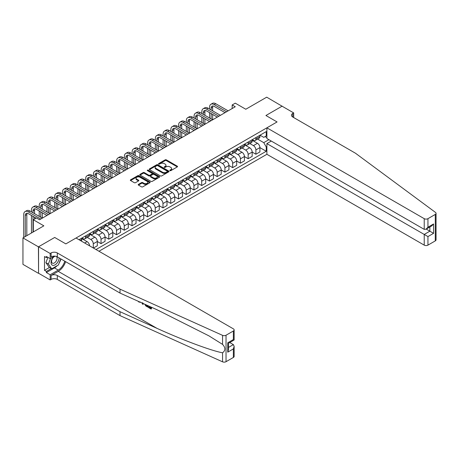 <?xml version="1.0" encoding="UTF-8"?>
<svg xmlns="http://www.w3.org/2000/svg" width="459" height="459" viewBox="0 0 459 459"><rect width="100%" height="100%" fill="white"/><g stroke="black" fill="none" stroke-linecap="round" stroke-linejoin="round"><path stroke-width="0.69" d="M169.991 170.628A0.602 0.35 0 0 0 170.846 170.628L177.306 166.898A0.861 0.499 0 0 0 177.553 166.548A0.861 0.499 0 0 0 177.306 166.198L166.359 159.875A0.861 0.499 0 0 0 165.142 159.875L158.682 163.605A0.602 0.35 0 0 0 159.531 164.098L160.369 163.616A2.754 1.589 0 0 1 164.259 163.616L165.171 164.144A2.754 1.589 0 0 1 165.98 165.263A2.754 1.589 0 0 1 165.171 166.387L164.339 166.869A0.602 0.35 0 0 0 165.188 167.363L166.026 166.881A2.754 1.589 0 0 1 169.916 166.881L170.828 167.409A2.754 1.589 0 0 1 171.632 168.528A2.754 1.589 0 0 1 170.828 169.652L169.991 170.134A0.602 0.35 0 0 0 169.991 170.628L169.991 170.134M138.452 184.38A0.861 0.499 0 0 0 138.199 184.73A0.861 0.499 0 0 0 138.452 185.08L141.521 186.853A0.861 0.499 0 0 0 142.738 186.853L149.909 182.711A0.861 0.499 0 0 0 150.162 182.361A0.861 0.499 0 0 0 149.909 182.011L138.968 175.694A0.861 0.499 0 0 0 137.752 175.694L130.574 179.836A0.861 0.499 0 0 0 130.327 180.186A0.861 0.499 0 0 0 130.574 180.536L134.286 182.676A0.861 0.499 0 0 0 135.503 182.676L138.572 180.903A0.861 0.499 0 0 0 138.825 180.553A0.861 0.499 0 0 0 138.572 180.203L136.73 179.142A2.301 1.325 0 0 1 136.059 178.201A2.301 1.325 0 0 1 137.482 176.973A2.301 1.325 0 0 1 139.984 177.26L147.19 181.42A2.301 1.325 0 0 1 147.867 182.361A2.301 1.325 0 0 1 146.444 183.589A2.301 1.325 0 0 1 143.937 183.302L142.738 182.607A0.861 0.499 0 0 0 141.521 182.607L138.452 184.38L138.452 185.08M282.187 106.264L266.702 97.176L245.794 109.248L235.266 103.166L232.168 104.956L235.266 106.746L39.52 219.758L36.422 217.968L33.323 219.758L33.323 231.915M38.436 246.844L38.562 273.243L38.562 246.776L54.696 237.458L38.436 246.844L22.95 237.905L43.857 225.834L33.323 219.758M282.187 106.121L265.927 115.507L277.075 121.945L65.844 243.895L54.696 237.458L65.844 243.895L76.033 238.014L233.373 328.851A2.628 1.515 0 0 1 234.142 329.923A2.628 1.515 0 0 1 233.373 330.996L226.035 335.236L226.035 361.698A2.628 1.515 180 0 1 222.563 361.824L120.017 315.62L57.3 279.411A4.378 2.53 0 0 0 51.104 279.411L50.174 279.944L38.562 273.243M160.432 175.935A0.861 0.499 0 0 0 161.648 175.935L168.82 171.792A0.861 0.499 0 0 0 169.073 171.442A0.861 0.499 0 0 0 168.82 171.092L157.879 164.775A0.861 0.499 0 0 0 156.662 164.775L149.485 168.918A0.861 0.499 0 0 0 149.232 169.268A0.861 0.499 0 0 0 149.485 169.618L160.432 175.935M147.632 170.759A0.602 0.35 0 0 1 148.24 170.84L159.353 177.26L152.193 181.397A0.861 0.499 0 0 1 150.977 181.397L140.029 175.08L140.029 174.374A0.861 0.499 0 0 0 139.777 174.724A0.861 0.499 0 0 0 140.029 175.08M140.029 174.374L143.105 172.601A0.861 0.499 0 0 1 144.315 172.601L148.756 175.166A0.861 0.499 0 0 0 149.973 175.166L152.009 173.99A0.861 0.499 0 0 0 152.262 173.64A0.861 0.499 0 0 0 152.009 173.284L147.391 170.616A0.602 0.35 0 0 1 148.24 170.128L159.365 176.549A0.861 0.499 0 0 1 159.617 176.904A0.861 0.499 0 0 1 159.365 177.254L159.365 176.549M38.436 273.312L22.95 264.373L22.95 237.905M98.955 251.245L266.886 154.293L424.225 245.129L424.225 234.434L429.859 231.181L429.859 226.993M260.012 135.193L263.759 137.356L266.237 135.927L266.237 131.601L78.977 239.713M266.237 135.927L266.886 135.554M266.886 146.564L266.237 146.943L263.759 142.651L257.597 139.094M259.92 147.62L266.237 151.269L266.237 146.943M266.237 151.269L96.011 249.547M232.168 104.956L232.168 108.531M265.061 136.604L266.886 137.66M263.759 142.651L268.899 139.679M89.568 245.829A3.506 2.025 -120 0 0 87.095 241.641L81.828 238.605M93.286 247.975L93.286 243.786A3.506 2.025 -120 0 0 90.807 239.495L87.25 237.441M93.412 248.044L97.314 245.794L97.314 241.463A3.506 2.025 -120 0 0 94.835 237.171L89.568 234.13M97.314 241.503L101.032 243.649L101.032 239.317A3.506 2.025 -120 0 0 98.553 235.025L94.996 232.971M101.032 243.649L105.059 241.319L105.059 236.993A3.506 2.025 -120 0 0 102.581 232.702L97.314 229.661M105.059 237.028L108.772 239.173L108.772 234.847A3.506 2.025 -120 0 0 106.299 230.556L102.736 228.502M108.772 239.173L112.799 236.85L112.799 232.524A3.506 2.025 -120 0 0 110.321 228.232L105.059 225.191M112.799 232.558L116.517 234.704L116.517 230.378A3.506 2.025 -120 0 0 114.039 226.086L110.481 224.032M116.517 234.704L120.545 232.38L120.545 228.054A3.506 2.025 -120 0 0 118.066 223.762L112.799 220.722M120.545 228.089L124.257 230.234L124.257 225.908A3.506 2.025 -120 0 0 121.784 221.617L118.227 219.563M124.257 230.234L128.285 227.911L128.285 223.585A3.506 2.025 -120 0 0 125.806 219.293L120.545 216.252M128.285 223.619L132.003 225.765L132.003 221.439A3.506 2.025 -120 0 0 129.524 217.147L125.967 215.093M132.003 225.765L136.03 223.441L136.03 219.115A3.506 2.025 -120 0 0 133.552 214.823L128.285 211.783M136.03 219.15L139.748 221.295L139.748 216.969A3.506 2.025 -120 0 0 137.27 212.678L133.712 210.624M139.748 221.295L143.77 218.972L143.77 214.64A3.506 2.025 -120 0 0 141.292 210.348L136.03 207.313M143.77 214.68L147.488 216.826L147.488 212.494A3.506 2.025 -120 0 0 145.01 208.202L141.452 206.148M147.488 216.826L151.516 214.496L151.516 210.17A3.506 2.025 -120 0 0 149.037 205.879L143.77 202.838M151.516 210.205L155.234 212.351L155.234 208.025A3.506 2.025 -120 0 0 152.755 203.733L149.198 201.679M155.234 212.351L159.256 210.027L159.256 205.701A3.506 2.025 -120 0 0 156.783 201.409L151.516 198.368M159.256 205.735L162.974 207.881L162.974 203.555A3.506 2.025 -120 0 0 160.495 199.263L156.938 197.209M162.974 207.881L167.001 205.557L167.001 201.231A3.506 2.025 -120 0 0 164.523 196.94L159.256 193.899M167.001 201.266L170.719 203.412L170.719 199.086A3.506 2.025 -120 0 0 168.241 194.794L164.683 192.74M170.719 203.412L174.747 201.088L174.747 196.762A3.506 2.025 -120 0 0 172.268 192.47L167.001 189.429M174.747 196.796L178.459 198.942L178.459 194.616A3.506 2.025 -120 0 0 175.981 190.324L172.423 188.27M178.459 198.942L182.487 196.618L182.487 192.292A3.506 2.025 -120 0 0 180.008 188.001L174.747 184.96M182.487 192.327L186.205 194.473L186.205 190.146A3.506 2.025 -120 0 0 183.726 185.855L180.169 183.801M186.205 194.473L190.233 192.149L190.233 187.817A3.506 2.025 -120 0 0 187.754 183.525L182.487 180.49M190.233 187.857L193.945 190.003L193.945 185.671A3.506 2.025 -120 0 0 191.472 181.38L187.909 179.326M193.945 190.003L197.972 187.679L197.972 183.348A3.506 2.025 -120 0 0 195.494 179.056L190.233 176.015M197.972 183.388L201.69 185.534L201.69 181.202A3.506 2.025 -120 0 0 199.212 176.91L195.654 174.856M201.69 185.534L205.718 183.204L205.718 178.878A3.506 2.025 -120 0 0 203.239 174.586L197.972 171.546M205.718 178.912L209.43 181.058L209.43 176.732A3.506 2.025 -120 0 0 206.957 172.441L203.4 170.387M209.43 181.058L213.458 178.735L213.458 174.409A3.506 2.025 -120 0 0 210.979 170.117L205.718 167.076M213.458 174.443L217.176 176.589L217.176 172.263A3.506 2.025 -120 0 0 214.697 167.971L211.14 165.917M217.176 176.589L221.204 174.265L221.204 169.939A3.506 2.025 -120 0 0 218.725 165.647L213.458 162.606M221.204 169.973L224.921 172.119L224.921 167.793A3.506 2.025 -120 0 0 222.443 163.502L218.886 161.448M224.921 172.119L228.943 169.796L228.943 165.469A3.506 2.025 -120 0 0 226.465 161.178L221.204 158.137M228.943 165.504L232.661 167.65L232.661 163.324A3.506 2.025 -120 0 0 230.183 159.032L226.626 156.978M232.661 167.65L236.689 165.326L236.689 161A3.506 2.025 -120 0 0 234.21 156.708L228.943 153.667M236.689 161.034L240.407 163.18L240.407 158.854A3.506 2.025 -120 0 0 237.928 154.563L234.371 152.508M240.407 163.18L244.429 160.857L244.429 156.525A3.506 2.025 -120 0 0 241.956 152.233L236.689 149.198M244.429 156.565L248.147 158.711L248.147 154.379A3.506 2.025 -120 0 0 245.668 150.087L242.111 148.033M248.147 158.711L252.175 156.381L252.175 152.055A3.506 2.025 -120 0 0 249.696 147.764L244.429 144.723M252.175 152.09L255.892 154.235L255.892 149.909A3.506 2.025 -120 0 0 253.414 145.618L249.857 143.564M255.892 154.235L259.92 151.912L259.92 147.586A3.506 2.025 -120 0 0 257.442 143.294L252.175 140.253M252.266 139.662L253.414 140.328A3.506 2.025 -120 0 0 255.164 140.5A3.506 2.025 -120 0 0 255.892 138.893L255.892 137.574M244.527 144.137L245.668 144.797A3.506 2.025 -120 0 0 247.424 144.969A3.506 2.025 -120 0 0 248.147 143.369L248.147 142.043M236.781 148.607L237.928 149.267A3.506 2.025 -120 0 0 239.678 149.439A3.506 2.025 -120 0 0 240.407 147.838L240.407 146.513M229.041 153.077L230.183 153.736A3.506 2.025 -120 0 0 231.938 153.908A3.506 2.025 -120 0 0 232.661 152.308L232.661 150.982M221.295 157.546L222.443 158.206A3.506 2.025 -120 0 0 224.193 158.384A3.506 2.025 -120 0 0 224.921 156.777L224.921 155.452M213.55 162.016L214.697 162.675A3.506 2.025 -120 0 0 216.453 162.853A3.506 2.025 -120 0 0 217.176 161.247L217.176 159.921M205.81 166.485L206.957 167.151A3.506 2.025 -120 0 0 208.707 167.323A3.506 2.025 -120 0 0 209.43 165.716L209.43 164.397M198.064 170.955L199.212 171.62A3.506 2.025 -120 0 0 200.962 171.792A3.506 2.025 -120 0 0 201.69 170.186L201.69 168.866M190.324 175.43L191.472 176.09A3.506 2.025 -120 0 0 193.222 176.262A3.506 2.025 -120 0 0 193.945 174.661L193.945 173.336M182.579 179.899L183.726 180.559A3.506 2.025 -120 0 0 185.476 180.731A3.506 2.025 -120 0 0 186.205 179.13L186.205 177.805M174.839 184.369L175.981 185.029A3.506 2.025 -120 0 0 177.736 185.201A3.506 2.025 -120 0 0 178.459 183.6L178.459 182.275M167.093 188.838L168.241 189.498A3.506 2.025 -120 0 0 169.991 189.676A3.506 2.025 -120 0 0 170.719 188.07L170.719 186.744M159.353 193.308L160.495 193.973A3.506 2.025 -120 0 0 162.251 194.146A3.506 2.025 -120 0 0 162.974 192.539L162.974 191.219M151.608 197.777L152.755 198.443A3.506 2.025 -120 0 0 154.505 198.615A3.506 2.025 -120 0 0 155.234 197.009L155.234 195.689M143.868 202.253L145.01 202.912A3.506 2.025 -120 0 0 146.765 203.085A3.506 2.025 -120 0 0 147.488 201.484L147.488 200.158M136.122 206.722L137.27 207.382A3.506 2.025 -120 0 0 139.02 207.554A3.506 2.025 -120 0 0 139.748 205.953L139.748 204.628M128.377 211.192L129.524 211.851A3.506 2.025 -120 0 0 131.28 212.024A3.506 2.025 -120 0 0 132.003 210.423L132.003 209.097M120.637 215.661L121.784 216.321A3.506 2.025 -120 0 0 123.534 216.499A3.506 2.025 -120 0 0 124.257 214.892L124.257 213.567M112.891 220.131L114.039 220.79A3.506 2.025 -120 0 0 115.788 220.968A3.506 2.025 -120 0 0 116.517 219.362L116.517 218.036M105.151 224.6L106.299 225.266A3.506 2.025 -120 0 0 108.049 225.438A3.506 2.025 -120 0 0 108.772 223.831L108.772 222.512M97.406 229.07L98.553 229.735A3.506 2.025 -120 0 0 100.303 229.907A3.506 2.025 -120 0 0 101.032 228.301L101.032 226.981M89.666 233.545L90.807 234.205A3.506 2.025 -120 0 0 92.563 234.377A3.506 2.025 -120 0 0 93.286 232.776L93.286 231.451M81.92 238.014L83.068 238.674A3.506 2.025 -120 0 0 84.817 238.846A3.506 2.025 -120 0 0 85.546 237.246L85.546 235.92M255.164 140.5L259.192 138.176A3.506 2.025 -120 0 0 259.92 136.57L259.92 135.25M247.424 144.969L251.446 142.646A3.506 2.025 -120 0 0 252.175 141.039L252.175 139.72M239.678 149.439L243.706 147.115A3.506 2.025 -120 0 0 244.429 145.514L244.429 144.189M231.938 153.908L235.96 151.585A3.506 2.025 -120 0 0 236.689 149.984L236.689 148.659M224.193 158.384L228.221 156.054A3.506 2.025 -120 0 0 228.943 154.453L228.943 153.128M216.453 162.853L220.475 160.53A3.506 2.025 -120 0 0 221.204 158.923L221.204 157.598M208.707 167.323L212.735 164.999A3.506 2.025 -120 0 0 213.458 163.393L213.458 162.067M200.962 171.792L204.989 169.469A3.506 2.025 -120 0 0 205.718 167.862L205.718 166.542M193.222 176.262L197.25 173.938A3.506 2.025 -120 0 0 197.972 172.332L197.972 171.012M185.476 180.731L189.504 178.408A3.506 2.025 -120 0 0 190.233 176.807L190.233 175.481M177.736 185.201L181.764 182.877A3.506 2.025 -120 0 0 182.487 181.276L182.487 179.951M169.991 189.676L174.018 187.347A3.506 2.025 -120 0 0 174.747 185.746L174.747 184.42M162.251 194.146L166.273 191.822A3.506 2.025 -120 0 0 167.001 190.215L167.001 188.89M154.505 198.615L158.533 196.291A3.506 2.025 -120 0 0 159.256 194.685L159.256 193.365M146.765 203.085L150.787 200.761A3.506 2.025 -120 0 0 151.516 199.154L151.516 197.835M139.02 207.554L143.047 205.23A3.506 2.025 -120 0 0 143.77 203.624L143.77 202.304M131.28 212.024L135.302 209.7A3.506 2.025 -120 0 0 136.03 208.099L136.03 206.774M123.534 216.499L127.562 214.169A3.506 2.025 -120 0 0 128.285 212.569L128.285 211.243M115.788 220.968L119.816 218.645A3.506 2.025 -120 0 0 120.545 217.038L120.545 215.713M108.049 225.438L112.076 223.114A3.506 2.025 -120 0 0 112.799 221.508L112.799 220.182M100.303 229.907L104.331 227.584A3.506 2.025 -120 0 0 105.059 225.977L105.059 224.658M92.563 234.377L96.591 232.053A3.506 2.025 -120 0 0 97.314 230.447L97.314 229.127M84.817 238.846L88.845 236.523A3.506 2.025 -120 0 0 89.568 234.922L89.568 233.597M81.151 240.964A3.506 2.025 -120 0 0 81.828 239.391L81.828 238.066M170.232 170.714L170.828 170.369A2.754 1.589 0 0 0 171.632 169.245L171.632 168.528M165.98 165.263L165.98 165.98A2.754 1.589 0 0 1 165.171 167.105L164.58 167.449M177.294 166.904L166.359 160.593A0.861 0.499 0 0 0 165.142 160.593L158.923 164.184M168.809 171.804L157.879 165.487A0.861 0.499 0 0 0 156.662 165.487L149.496 169.623L149.485 168.918M167.3 171.689A0.602 0.35 0 0 0 167.3 171.196L157.695 165.653A0.602 0.35 0 0 0 156.846 165.653L155.962 166.158A2.754 1.589 0 0 0 155.153 167.283A2.754 1.589 0 0 0 155.962 168.407L162.526 172.2A2.754 1.589 0 0 0 166.422 172.2L167.3 171.689L167.3 172.406A0.602 0.35 0 0 0 167.478 172.159L167.478 171.442M155.153 167.283L155.153 168A2.754 1.589 0 0 0 155.962 169.124L155.962 168.407M167.3 172.406L166.422 172.911A2.754 1.589 0 0 1 162.526 172.911L155.962 169.124M140.041 175.086L143.105 173.318L143.105 172.601M152.262 173.64L152.262 174.351A0.861 0.499 0 0 1 152.009 174.707L149.973 175.877A0.861 0.499 0 0 1 148.756 175.877L144.315 173.318A0.861 0.499 0 0 0 143.105 173.318M153.363 177.822A2.301 1.325 0 0 0 155.871 178.109A2.301 1.325 0 0 0 157.288 176.887A2.301 1.325 0 0 0 156.617 175.946L154.075 174.483A0.861 0.499 0 0 0 152.858 174.483L150.822 175.654A0.861 0.499 0 0 0 150.575 176.009A0.861 0.499 0 0 0 150.822 176.359L153.363 177.822L153.363 178.54A2.301 1.325 0 0 0 155.871 178.826A2.301 1.325 0 0 0 157.288 177.599L157.288 176.887M150.575 176.009L150.575 176.721A0.861 0.499 0 0 0 150.822 177.076L150.822 176.359M153.363 178.54L150.822 177.076M147.867 182.361L147.867 183.078A2.301 1.325 0 0 1 146.444 184.306A2.301 1.325 0 0 1 143.937 184.013L142.738 183.325A0.861 0.499 0 0 0 141.521 183.325L138.463 185.086M136.059 178.201L136.059 178.918A2.301 1.325 0 0 0 136.73 179.853L136.73 179.142M138.572 180.203L138.572 180.903L136.73 179.853M149.898 182.716L138.968 176.405A0.861 0.499 0 0 0 137.752 176.405L130.585 180.542L130.574 179.836M209.556 109.07L209.556 107.28A6.569 3.792 60 0 1 210.916 104.273L212.465 103.378A6.569 3.792 60 0 1 215.753 103.705L228.14 110.854M210.916 104.273A6.569 3.792 60 0 1 214.204 104.6L226.591 111.749M225.042 112.644L214.204 106.385A4.378 2.53 -120 0 0 212.012 106.172A4.378 2.53 -120 0 0 211.106 108.175L211.106 109.965M212.93 105.966A4.378 2.53 -120 0 0 212.655 107.28L212.655 110.854M211.106 113.539L211.106 118.904M212.655 114.434L212.655 119.799L200.267 112.644L198.718 113.539L211.106 120.694M209.556 118.009L209.556 112.644M436.05 213.355L436.05 239.822A2.628 1.515 180 0 1 435.281 240.895L435.281 214.428A2.628 1.515 0 0 0 436.05 213.355A2.628 1.515 0 0 0 435.493 212.419L355.467 153.22L292.75 117.011A4.378 2.53 180 0 1 291.465 115.22A4.378 2.53 180 0 1 292.75 113.43L293.68 112.897L282.061 106.19L265.927 115.507L277.075 121.945L266.886 127.826L266.886 138.52L424.225 229.357L424.225 218.668A2.628 1.515 0 0 0 427.943 218.668L435.281 214.428M271.286 141.056L266.886 143.598L427.943 236.58L427.943 245.129L435.281 240.895M266.886 143.598L266.886 154.293M293.68 112.897L293.68 117.544M266.886 127.826L424.225 218.668M427.943 245.129A2.628 1.515 180 0 1 424.225 245.129M426.233 229.087L433.577 233.327L427.943 236.58M427.943 218.668L427.943 227.211L426.084 229.173L424.225 229.357M427.943 227.211L433.577 223.958L431.718 225.92L426.084 229.173M150.575 307.828L148.848 306.83L148.481 307.042L150.575 308.253L150.575 306.933L149.835 306.503M151.103 307.077L151.097 309.05L151.378 308.89A11.412 6.587 120 0 0 151.573 307.289M147.672 305.528L147.672 307.071L147.947 306.91A11.412 6.587 120 0 0 148.114 305.728M120.017 315.62L120.017 311.701L57.3 275.492A4.378 2.53 0 0 0 51.104 275.492L58.259 271.361A11.412 6.587 120 0 0 65.603 261.659M120.017 311.701L156.972 328.351C182.952 340.171 211.633 350.86 222.563 352.793C225.598 350.481 225.598 347.681 222.563 344.388L208.931 335.862L156.972 309.722L120.017 293.072L57.3 256.862A4.378 2.53 0 0 0 51.104 256.862L51.104 252.943L50.174 253.483L38.562 246.776M143.328 303.571L142.984 304.369L143.564 303.68M120.017 293.072L120.017 289.153L57.3 252.943A4.378 2.53 0 0 0 51.104 252.943M233.373 357.463L233.373 348.915L234.142 346.327L234.142 356.391A2.628 1.515 180 0 1 233.373 357.463L226.035 361.698M222.563 344.388L222.563 335.357L120.017 289.153M57.18 265.675A9.857 5.692 -60 0 1 54.449 267.895L46.365 272.56L46.365 271.418L51.293 268.572M47.357 257.04L46.365 257.614L44.506 256.541L44.506 270.345L46.365 271.418M46.365 257.614L46.365 256.466L50.174 258.664L50.174 253.483M50.174 279.944L50.174 274.757L58.259 270.093A9.857 5.692 120 0 0 64.765 261.171M46.365 272.56L50.174 274.757M229.747 342.529L233.373 344.623L234.142 346.327M54.569 256.128L50.174 258.664M222.563 335.357A2.628 1.515 0 0 0 226.035 335.236M60.955 258.974A9.857 5.692 -60 0 1 59.136 263.093M44.506 270.345L49.434 267.499M233.373 348.915L227.739 352.168L228.507 349.58L228.507 343.246L234.142 339.987L234.142 329.923M227.739 352.168L227.739 342.798C228.743 343.378 228.743 343.378 227.739 342.798L233.373 339.545C234.377 340.125 234.377 340.125 233.373 339.545L233.373 330.996M138.991 301.62L139.364 301.787M140.299 302.211L139.002 302.12L138.033 301.19M142.984 304.369L142.393 304.024L142.106 303.026M142.416 302.693L142.692 303.703L142.944 303.055M147.672 307.071L145.744 305.895L144.746 304.214M145.262 304.443L145.778 305.396L147.144 306.273L147.144 305.292M145.778 305.396L146.157 305.178L146.76 305.625L146.392 305.837M147.144 305.849L146.76 305.625M151.097 309.05L148.481 307.541L148.481 307.042M201.817 113.539L201.817 111.749A6.569 3.792 60 0 1 203.176 108.743L204.725 107.848A6.569 3.792 60 0 1 208.007 108.175L220.395 115.329M203.176 108.743A6.569 3.792 60 0 1 206.458 109.07L218.851 116.219M217.302 117.114L206.458 110.854A4.378 2.53 -120 0 0 204.272 110.642A4.378 2.53 -120 0 0 203.36 112.644L203.36 114.434M205.184 110.435A4.378 2.53 -120 0 0 204.909 111.749L204.909 115.329M203.36 118.009L203.36 123.373M204.909 118.904L204.909 124.269L192.522 117.114L190.973 118.009L203.36 125.164M201.817 122.478L201.817 117.114M209.556 121.583L198.718 115.329A4.378 2.53 -120 0 0 196.527 115.111A4.378 2.53 -120 0 0 195.62 117.114L195.62 118.904M197.445 114.911A4.378 2.53 -120 0 0 197.169 116.219L197.169 119.799M195.62 122.478L195.62 127.843M197.169 123.373L197.169 128.738L184.782 121.583L183.233 122.478L195.62 129.633M194.071 126.948L194.071 121.583M194.071 118.009L194.071 116.219A6.569 3.792 60 0 1 195.431 113.212A6.569 3.792 60 0 1 198.718 113.539M195.431 113.212L196.98 112.317A6.569 3.792 60 0 1 200.267 112.644M201.817 126.059L190.973 119.799A4.378 2.53 -120 0 0 188.781 119.581A4.378 2.53 -120 0 0 187.874 121.583L187.874 123.373M189.699 119.38A4.378 2.53 -120 0 0 189.424 120.694L189.424 124.269M187.874 126.948L187.874 132.312M189.424 127.843L189.424 133.208L177.036 126.059L175.487 126.948L187.874 134.103M186.325 131.423L186.325 126.059M186.325 122.478L186.325 120.694A6.569 3.792 60 0 1 187.691 117.682A6.569 3.792 60 0 1 190.973 118.009M187.691 117.682L189.24 116.793A6.569 3.792 60 0 1 192.522 117.114M194.071 130.528L183.233 124.269A4.378 2.53 -120 0 0 181.041 124.05A4.378 2.53 -120 0 0 180.135 126.059L180.135 127.843M181.959 123.85A4.378 2.53 -120 0 0 181.684 125.164L181.684 128.738M180.135 131.423L180.135 136.788M181.684 132.312L181.684 137.677L169.291 130.528L167.747 131.423L180.135 138.572M178.585 135.893L178.585 130.528M178.585 126.948L178.585 125.164A6.569 3.792 60 0 1 179.945 122.157A6.569 3.792 60 0 1 183.233 122.478M179.945 122.157L181.494 121.262A6.569 3.792 60 0 1 184.782 121.583M53.68 256.644A5.692 3.288 120 0 0 51.058 262.123A5.692 3.288 120 0 0 53.055 265.394A5.692 3.288 120 0 0 59.096 257.895M55.459 256.225A3.896 2.249 120 0 0 52.062 259.289A3.896 2.249 120 0 0 52.383 263.156A3.896 2.249 120 0 0 52.957 263.334A3.896 2.249 120 0 0 56.491 260.511A3.896 2.249 120 0 0 56.348 256.443M60.777 258.87L58.413 264.963L51.724 268.825L49.245 267.39L45.9 262.634L47.943 257.379M51.724 268.825L48.379 264.063L50.565 258.44M45.9 262.634L48.379 264.063M186.325 134.998L175.487 128.738A4.378 2.53 -120 0 0 173.295 128.52A4.378 2.53 -120 0 0 172.389 130.528L172.389 132.312M174.213 128.319A4.378 2.53 -120 0 0 173.938 129.633L173.938 133.208M172.389 135.893L172.389 141.257M173.938 136.788L173.938 142.152L161.551 134.998L160.002 135.893L172.389 143.042M170.84 140.362L170.84 134.998M170.84 131.423L170.84 129.633A6.569 3.792 60 0 1 172.205 126.627A6.569 3.792 60 0 1 175.487 126.948M172.205 126.627L173.749 125.732A6.569 3.792 60 0 1 177.036 126.059M178.585 139.467L167.747 133.208A4.378 2.53 -120 0 0 165.556 132.99A4.378 2.53 -120 0 0 164.649 134.998L164.649 136.788M166.468 132.789A4.378 2.53 -120 0 0 166.198 134.103L166.198 137.677M164.649 140.362L164.649 145.727M166.198 141.257L166.198 146.622L153.805 139.467L152.256 140.362L164.649 147.517M163.1 144.832L163.1 139.467M163.1 135.893L163.1 134.103A6.569 3.792 60 0 1 164.46 131.096A6.569 3.792 60 0 1 167.747 131.423M164.46 131.096L166.009 130.201A6.569 3.792 60 0 1 169.291 130.528M170.84 143.937L160.002 137.677A4.378 2.53 -120 0 0 157.81 137.465A4.378 2.53 -120 0 0 156.903 139.467L156.903 141.257M158.728 137.258A4.378 2.53 -120 0 0 158.453 138.572L158.453 142.152M156.903 144.832L156.903 150.196M158.453 145.727L158.453 151.091L146.065 143.937L144.516 144.832L156.903 151.986M155.354 149.301L155.354 143.937M155.354 140.362L155.354 138.572A6.569 3.792 60 0 1 156.714 135.566A6.569 3.792 60 0 1 160.002 135.893M156.714 135.566L158.263 134.671A6.569 3.792 60 0 1 161.551 134.998M163.1 148.406L152.256 142.152A4.378 2.53 -120 0 0 150.07 141.934A4.378 2.53 -120 0 0 149.164 143.937L149.164 145.727M150.982 141.733A4.378 2.53 -120 0 0 150.713 143.042L150.713 146.622M149.164 149.301L149.164 154.666M150.713 150.196L150.713 155.561L138.32 148.406L136.771 149.301L149.164 156.456M147.614 153.771L147.614 148.406M147.614 144.832L147.614 143.042A6.569 3.792 60 0 1 148.974 140.035A6.569 3.792 60 0 1 152.256 140.362M148.974 140.035L150.523 139.14A6.569 3.792 60 0 1 153.805 139.467M155.354 152.881L144.516 146.622A4.378 2.53 -120 0 0 142.324 146.404A4.378 2.53 -120 0 0 141.418 148.406L141.418 150.196M143.242 146.203A4.378 2.53 -120 0 0 142.967 147.517L142.967 151.091M141.418 153.771L141.418 159.135M142.967 154.666L142.967 160.03L130.58 152.881L129.031 153.771L141.418 160.925M139.869 158.246L139.869 152.881M139.869 149.301L139.869 147.517A6.569 3.792 60 0 1 141.229 144.505A6.569 3.792 60 0 1 144.516 144.832M141.229 144.505L142.778 143.615A6.569 3.792 60 0 1 146.065 143.937M147.614 157.351L136.771 151.091A4.378 2.53 -120 0 0 134.585 150.873A4.378 2.53 -120 0 0 133.678 152.881L133.678 154.666M135.497 150.672A4.378 2.53 -120 0 0 135.221 151.986L135.221 155.561M133.678 158.246L133.678 163.611M135.221 159.135L135.221 164.5L122.834 157.351L121.285 158.246L133.678 165.395M132.129 162.716L132.129 157.351M132.129 153.771L132.129 151.986A6.569 3.792 60 0 1 133.489 148.974A6.569 3.792 60 0 1 136.771 149.301M133.489 148.974L135.038 148.085A6.569 3.792 60 0 1 138.32 148.406M139.869 161.82L129.031 155.561A4.378 2.53 -120 0 0 126.839 155.343A4.378 2.53 -120 0 0 125.932 157.351L125.932 159.135M127.757 155.142A4.378 2.53 -120 0 0 127.482 156.456L127.482 160.03M125.932 162.716L125.932 168.08M127.482 163.611L127.482 168.969L115.094 161.82L113.545 162.716L125.932 169.864M124.383 167.185L124.383 161.82M124.383 158.246L124.383 156.456A6.569 3.792 60 0 1 125.743 153.449A6.569 3.792 60 0 1 129.031 153.771M125.743 153.449L127.292 152.554A6.569 3.792 60 0 1 130.58 152.881M132.129 166.29L121.285 160.03A4.378 2.53 -120 0 0 119.099 159.812A4.378 2.53 -120 0 0 118.187 161.82L118.187 163.611M120.011 159.612A4.378 2.53 -120 0 0 119.736 160.925L119.736 164.5M118.187 167.185L118.187 172.55M119.736 168.08L119.736 173.445L107.349 166.29L105.799 167.185L118.187 174.334M116.643 171.655L116.643 166.29M116.643 162.716L116.643 160.925A6.569 3.792 60 0 1 118.003 157.919A6.569 3.792 60 0 1 121.285 158.246M118.003 157.919L119.552 157.024A6.569 3.792 60 0 1 122.834 157.351M124.383 170.759L113.545 164.5A4.378 2.53 -120 0 0 111.353 164.288A4.378 2.53 -120 0 0 110.447 166.29L110.447 168.08M112.271 164.081A4.378 2.53 -120 0 0 111.996 165.395L111.996 168.969M110.447 171.655L110.447 177.019M111.996 172.55L111.996 177.914L99.609 170.759L98.06 171.655L110.447 178.809M108.898 176.124L108.898 170.759M108.898 167.185L108.898 165.395A6.569 3.792 60 0 1 110.258 162.388A6.569 3.792 60 0 1 113.545 162.716M110.258 162.388L111.807 161.493A6.569 3.792 60 0 1 115.094 161.82M116.643 175.229L105.799 168.969A4.378 2.53 -120 0 0 103.608 168.757A4.378 2.53 -120 0 0 102.701 170.759L102.701 172.55M104.526 168.551A4.378 2.53 -120 0 0 104.25 169.864L104.25 173.445M102.701 176.124L102.701 181.489M104.25 177.019L104.25 182.384L91.863 175.229L90.314 176.124L102.701 183.279M101.152 180.594L101.152 175.229M101.152 171.655L101.152 169.864A6.569 3.792 60 0 1 102.518 166.858A6.569 3.792 60 0 1 105.799 167.185M102.518 166.858L104.061 165.963A6.569 3.792 60 0 1 107.349 166.29M108.898 179.698L98.06 173.445A4.378 2.53 -120 0 0 95.868 173.227A4.378 2.53 -120 0 0 94.961 175.229L94.961 177.019M96.786 173.026A4.378 2.53 -120 0 0 96.51 174.334L96.51 177.914M94.961 180.594L94.961 185.958M96.51 181.489L96.51 186.853L84.117 179.698L82.574 180.594L94.961 187.748M93.412 185.063L93.412 179.698M93.412 176.124L93.412 174.334A6.569 3.792 60 0 1 94.772 171.327A6.569 3.792 60 0 1 98.06 171.655M94.772 171.327L96.321 170.432A6.569 3.792 60 0 1 99.609 170.759M101.152 184.174L90.314 177.914A4.378 2.53 -120 0 0 88.122 177.696A4.378 2.53 -120 0 0 87.216 179.698L87.216 181.489M89.04 177.495A4.378 2.53 -120 0 0 88.765 178.809L88.765 182.384M87.216 185.063L87.216 190.428M88.765 185.958L88.765 191.323L76.378 184.174L74.828 185.063L87.216 192.218M85.667 189.538L85.667 184.174M85.667 180.594L85.667 178.809A6.569 3.792 60 0 1 87.026 175.797A6.569 3.792 60 0 1 90.314 176.124M87.026 175.797L88.576 174.908A6.569 3.792 60 0 1 91.863 175.229M93.412 188.643L82.574 182.384A4.378 2.53 -120 0 0 80.382 182.166A4.378 2.53 -120 0 0 79.476 184.174L79.476 185.958M81.295 181.965A4.378 2.53 -120 0 0 81.025 183.279L81.025 186.853M79.476 189.538L79.476 194.903M81.025 190.428L81.025 195.792L68.632 188.643L67.083 189.538L79.476 196.687M77.927 194.008L77.927 188.643M77.927 185.063L77.927 183.279A6.569 3.792 60 0 1 79.287 180.272A6.569 3.792 60 0 1 82.574 180.594M79.287 180.272L80.836 179.377A6.569 3.792 60 0 1 84.117 179.698M85.667 193.113L74.828 186.853A4.378 2.53 -120 0 0 72.637 186.635A4.378 2.53 -120 0 0 71.73 188.643L71.73 190.428M73.555 186.434A4.378 2.53 -120 0 0 73.279 187.748L73.279 191.323M71.73 194.008L71.73 199.372M73.279 194.903L73.279 200.267L60.892 193.113L59.343 194.008L71.73 201.157M70.181 198.477L70.181 193.113M70.181 189.538L70.181 187.748A6.569 3.792 60 0 1 71.541 184.742A6.569 3.792 60 0 1 74.828 185.063M71.541 184.742L73.09 183.847A6.569 3.792 60 0 1 76.378 184.174M77.927 197.582L67.083 191.323A4.378 2.53 -120 0 0 64.897 191.105A4.378 2.53 -120 0 0 63.99 193.113L63.99 194.903M65.809 190.904A4.378 2.53 -120 0 0 65.539 192.218L65.539 195.792M63.99 198.477L63.99 203.842M65.539 199.372L65.539 204.737M62.441 202.947L62.441 197.582M62.441 194.008L62.441 192.218A6.569 3.792 60 0 1 63.801 189.211A6.569 3.792 60 0 1 67.083 189.538M63.801 189.211L65.35 188.316A6.569 3.792 60 0 1 68.632 188.643M70.181 202.052L59.343 195.792A4.378 2.53 -120 0 0 57.151 195.58A4.378 2.53 -120 0 0 56.245 197.582L56.245 199.372M58.069 195.373A4.378 2.53 -120 0 0 57.794 196.687L57.794 200.267M56.245 202.947L56.245 208.311M57.794 203.842L57.794 209.206L45.407 202.052L43.857 202.947L56.245 210.102M54.696 207.416L54.696 202.052M54.696 198.477L54.696 196.687A6.569 3.792 60 0 1 56.055 193.681A6.569 3.792 60 0 1 59.343 194.008M56.055 193.681L57.605 192.786A6.569 3.792 60 0 1 60.892 193.113M46.956 202.947L46.956 201.157A6.569 3.792 60 0 1 48.315 198.15L49.865 197.255A6.569 3.792 60 0 1 53.146 197.582L65.534 204.737M48.315 198.15A6.569 3.792 60 0 1 51.597 198.477L63.99 205.632M62.441 206.521L51.597 200.267A4.378 2.53 -120 0 0 49.411 200.049A4.378 2.53 -120 0 0 48.505 202.052L48.505 203.842M50.324 199.849A4.378 2.53 -120 0 0 50.048 201.157L50.048 204.737M48.505 207.416L48.505 212.781M50.048 208.311L50.048 213.676L37.661 206.521L36.112 207.416L48.499 214.571M46.956 211.886L46.956 206.521M54.696 210.997L43.857 204.737A4.378 2.53 -120 0 0 41.666 204.519A4.378 2.53 -120 0 0 40.759 206.521L40.759 208.311M42.584 204.318A4.378 2.53 -120 0 0 42.308 205.632L42.308 209.206M40.759 211.886L40.759 217.25M42.308 212.781L42.308 218.145L29.921 210.997L28.372 211.886L40.759 219.041M39.21 216.361L39.21 210.997M39.21 207.416L39.21 205.632A6.569 3.792 60 0 1 40.57 202.62A6.569 3.792 60 0 1 43.857 202.947M40.57 202.62L42.119 201.731A6.569 3.792 60 0 1 45.407 202.052M46.956 215.466L36.112 209.206A4.378 2.53 -120 0 0 33.926 208.988A4.378 2.53 -120 0 0 33.014 210.997L33.014 212.781M34.838 208.788A4.378 2.53 -120 0 0 34.563 210.102L34.563 213.676M33.014 216.361L33.014 232.093M34.563 217.25L34.563 219.041M31.47 232.988L31.47 215.466M31.47 211.886L31.47 210.102A6.569 3.792 60 0 1 32.83 207.089A6.569 3.792 60 0 1 36.112 207.416M32.83 207.089L34.379 206.2A6.569 3.792 60 0 1 37.661 206.521M36.112 218.145L28.372 213.676A4.378 2.53 -120 0 0 26.18 213.458A4.378 2.53 -120 0 0 25.274 215.466L25.274 236.563M27.098 213.257A4.378 2.53 -120 0 0 26.823 214.571L26.823 235.668M23.725 237.458L23.725 214.571A6.569 3.792 60 0 1 25.084 211.565A6.569 3.792 60 0 1 28.372 211.886M25.084 211.565L26.633 210.67A6.569 3.792 60 0 1 29.921 210.997M84.708 243.018L87.095 241.641M90.807 239.495L94.835 237.171M98.553 235.025L102.581 232.702M106.299 230.556L110.321 228.232M114.039 226.086L118.066 223.762M121.784 221.617L125.806 219.293M129.524 217.147L133.552 214.823M137.27 212.678L141.292 210.348M145.01 208.202L149.037 205.879M152.755 203.733L156.783 201.409M160.495 199.263L164.523 196.94M168.241 194.794L172.268 192.47M175.981 190.324L180.008 188.001M183.726 185.855L187.754 183.525M191.472 181.38L195.494 179.056M199.212 176.91L203.239 174.586M206.957 172.441L210.979 170.117M214.697 167.971L218.725 165.647M222.443 163.502L226.465 161.178M230.183 159.032L234.21 156.708M237.928 154.563L241.956 152.233M245.668 150.087L249.696 147.764M253.414 145.618L257.442 143.294M255.892 138.893L259.92 136.57M255.892 149.909L259.92 147.586M248.147 154.379L252.175 152.055M248.147 143.369L252.175 141.039M240.407 158.854L244.429 156.525M240.407 147.838L244.429 145.514M232.661 163.324L236.689 161M232.661 152.308L236.689 149.984M224.921 167.793L228.943 165.469M224.921 156.777L228.943 154.453M217.176 172.263L221.204 169.939M217.176 161.247L221.204 158.923M209.43 176.732L213.458 174.409M209.43 165.716L213.458 163.393M201.69 181.202L205.718 178.878M201.69 170.186L205.718 167.862M193.945 185.671L197.972 183.348M193.945 174.661L197.972 172.332M186.205 190.146L190.233 187.817M186.205 179.13L190.233 176.807M178.459 194.616L182.487 192.292M178.459 183.6L182.487 181.276M170.719 199.086L174.747 196.762M170.719 188.07L174.747 185.746M162.974 203.555L167.001 201.231M162.974 192.539L167.001 190.215M155.234 208.025L159.256 205.701M155.234 197.009L159.256 194.685M147.488 212.494L151.516 210.17M147.488 201.484L151.516 199.154M139.748 216.969L143.77 214.64M139.748 205.953L143.77 203.624M132.003 221.439L136.03 219.115M132.003 210.423L136.03 208.099M124.257 225.908L128.285 223.585M124.257 214.892L128.285 212.569M116.517 230.378L120.545 228.054M116.517 219.362L120.545 217.038M108.772 234.847L112.799 232.524M108.772 223.831L112.799 221.508M101.032 239.317L105.059 236.993M101.032 228.301L105.059 225.977M93.286 243.786L97.314 241.463M93.286 232.776L97.314 230.447M85.546 237.246L89.568 234.922M80.124 240.373L81.828 239.391M170.828 170.369L170.828 169.652M164.339 167.363L164.339 166.869M165.171 167.105L165.171 166.387M158.682 164.098L158.682 163.605M165.142 160.593L165.142 159.875M166.359 160.593L166.359 159.875M177.306 166.898L177.306 166.198M156.662 165.487L156.662 164.775M157.879 165.487L157.879 164.775M168.82 171.792L168.82 171.092M162.526 172.911L162.526 172.2M166.422 172.911L166.422 172.2M144.315 173.318L144.315 172.601M148.756 175.877L148.756 175.166M149.973 175.877L149.973 175.166M152.009 174.707L152.009 173.99M148.24 170.84L148.24 170.128M141.521 183.325L141.521 182.607M142.738 183.325L142.738 182.607M143.937 184.013L143.937 183.302M137.752 176.405L137.752 175.694M138.968 176.405L138.968 175.694M149.909 182.711L149.909 182.011M215.753 103.705L214.204 104.6M212.655 107.28L211.106 108.175M433.577 223.958L433.577 233.327M292.75 117.011L292.75 113.43M156.972 328.351L58.259 271.361M57.3 256.862L57.3 252.943M57.3 275.492L57.3 279.411M222.563 361.824L222.563 352.793M51.104 275.492L51.104 279.411M54.449 267.895L58.259 270.093M228.507 347.434L233.373 344.623M208.007 108.175L206.458 109.07M204.909 111.749L203.36 112.644M197.169 116.219L195.62 117.114M189.424 120.694L187.874 121.583M181.684 125.164L180.135 126.059M173.938 129.633L172.389 130.528M166.198 134.103L164.649 134.998M158.453 138.572L156.903 139.467M150.713 143.042L149.164 143.937M142.967 147.517L141.418 148.406M135.221 151.986L133.678 152.881M127.482 156.456L125.932 157.351M119.736 160.925L118.187 161.82M111.996 165.395L110.447 166.29M104.25 169.864L102.701 170.759M96.51 174.334L94.961 175.229M88.765 178.809L87.216 179.698M81.025 183.279L79.476 184.174M73.279 187.748L71.73 188.643M65.539 192.218L63.99 193.113M57.794 196.687L56.245 197.582M53.146 197.582L51.597 198.477M50.048 201.157L48.505 202.052M42.308 205.632L40.759 206.521M34.563 210.102L33.014 210.997M26.823 214.571L25.274 215.466M140.574 302.062L140.207 302.274"/></g></svg>
